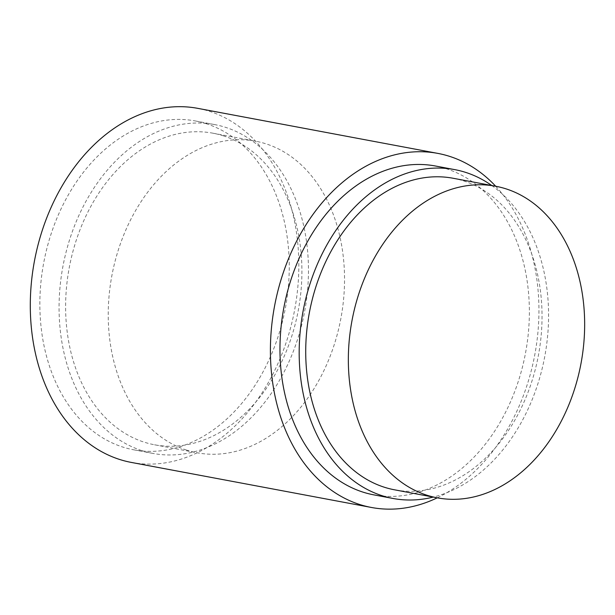 <?xml version="1.0" encoding="UTF-8"?>
<svg xmlns="http://www.w3.org/2000/svg" width="615" height="615" viewBox="0 0 615 615"><rect width="100%" height="100%" fill="white"/><g stroke="black" fill="none" stroke-linecap="round" stroke-linejoin="round"><path stroke-width="0.46" stroke-dasharray="3.08 2.31" d="M495.698 186.245A180.126 132.379 -79.4 0 1 534.773 354.855A180.126 132.379 -79.4 0 1 437.242 497.827M131.341 462.426A180.126 132.379 100.6 0 0 292.955 318.116A180.126 132.379 100.6 0 0 209.869 111.438A180.126 132.379 100.6 0 0 197.769 108.355M141.681 450.557A167.288 122.946 -79.4 0 1 64.521 258.608A167.288 122.946 -79.4 0 1 214.612 124.576A167.288 122.946 -79.4 0 1 225.851 127.436A167.288 122.946 -79.4 0 1 303.011 319.385A167.288 122.946 -79.4 0 1 152.92 453.416A167.288 122.946 -79.4 0 1 141.681 450.557M206.64 123.838A167.288 122.946 100.6 0 0 195.401 120.971A167.288 122.946 100.6 0 0 45.31 255.002A167.288 122.946 100.6 0 0 122.477 446.951A167.288 122.946 100.6 0 0 133.709 449.811A167.288 122.946 100.6 0 0 283.807 315.779A167.288 122.946 100.6 0 0 206.64 123.838M491.746 185.507A167.288 122.946 -79.4 0 1 544.713 356.715A167.288 122.946 -79.4 0 1 433.283 497.081M435.52 166.019A167.288 122.946 -79.4 0 1 446.751 168.887A167.288 122.946 -79.4 0 1 523.918 360.836A167.288 122.946 -79.4 0 1 373.82 494.86M186.514 450.072A158.509 116.489 -79.4 0 1 113.398 268.194A158.509 116.489 -79.4 0 1 255.617 141.204A158.509 116.489 -79.4 0 1 266.257 143.918A158.509 116.489 -79.4 0 1 339.372 325.789A158.509 116.489 -79.4 0 1 197.154 452.786A158.509 116.489 -79.4 0 1 186.514 450.072M223.637 135.923A158.509 116.489 100.6 0 0 212.998 133.209A158.509 116.489 100.6 0 0 70.779 260.199A158.509 116.489 100.6 0 0 143.895 442.07A158.509 116.489 100.6 0 0 154.534 444.783A158.509 116.489 100.6 0 0 296.753 317.794A158.509 116.489 100.6 0 0 223.637 135.923M453.109 178.258A158.509 116.489 -79.4 0 1 463.756 180.971A158.509 116.489 -79.4 0 1 536.872 362.842A158.509 116.489 -79.4 0 1 394.653 489.832M195.401 120.971L214.612 124.576M212.998 133.209L255.617 141.204M133.709 449.811L152.92 453.416M154.534 444.783L197.154 452.786"/><path stroke-width="0.92" d="M437.242 497.827A180.126 132.379 -79.4 0 1 371.46 507.475A180.126 132.379 -79.4 0 1 359.36 504.392A180.126 132.379 -79.4 0 1 276.273 297.721A180.126 132.379 -79.4 0 1 437.888 153.404A180.126 132.379 -79.4 0 1 449.98 156.487A180.126 132.379 -79.4 0 1 495.698 186.245M437.888 153.404L197.769 108.355A180.126 132.379 100.6 0 0 36.162 252.673A180.126 132.379 100.6 0 0 119.249 459.344A180.126 132.379 100.6 0 0 131.341 462.426L371.46 507.475M433.283 497.081A167.288 122.946 -79.4 0 1 393.031 498.465A167.288 122.946 -79.4 0 1 381.8 495.605A167.288 122.946 -79.4 0 1 304.633 303.656A167.288 122.946 -79.4 0 1 454.731 169.625A167.288 122.946 -79.4 0 1 465.962 172.484A167.288 122.946 -79.4 0 1 491.746 185.507M393.031 498.465L373.82 494.86A167.288 122.946 -79.4 0 1 362.589 492A167.288 122.946 -79.4 0 1 285.421 300.051A167.288 122.946 -79.4 0 1 435.52 166.019L454.731 169.625M506.376 188.966A158.509 116.489 -79.4 0 1 579.491 370.837A158.509 116.489 -79.4 0 1 437.273 497.835A158.509 116.489 -79.4 0 1 426.626 495.121A158.509 116.489 -79.4 0 1 353.51 313.243A158.509 116.489 -79.4 0 1 495.728 186.253A158.509 116.489 -79.4 0 1 506.376 188.966M437.273 497.835L394.653 489.832A158.509 116.489 -79.4 0 1 384.006 487.126A158.509 116.489 -79.4 0 1 310.89 305.248A158.509 116.489 -79.4 0 1 453.109 178.258L495.728 186.253"/></g></svg>
